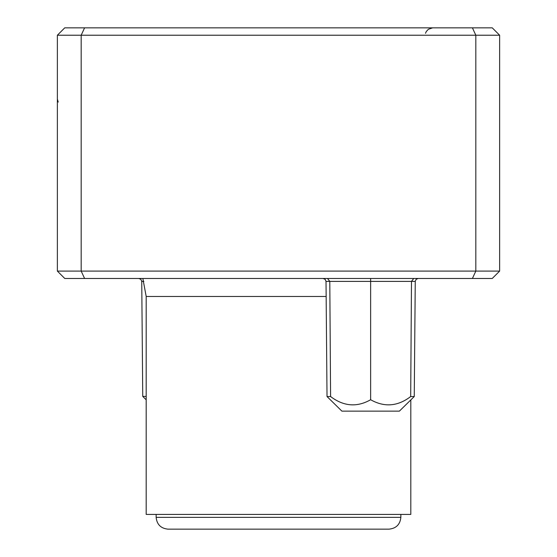 <?xml version="1.0" encoding="UTF-8"?>
<svg xmlns="http://www.w3.org/2000/svg" width="557" height="557" viewBox="0 0 557 557"><rect width="100%" height="100%" fill="white"/><g stroke="black" fill="none" stroke-linecap="round" stroke-linejoin="round"><path stroke-width="0.84" d="M156.141 517.356C156.886 524.471 160.82 528.405 167.935 529.15L389.065 529.15C396.18 528.405 400.114 524.471 400.859 517.356L156.141 517.356L156.141 514.41M326.151 296.47L146.192 296.47L146.192 514.41L410.808 514.41L410.808 399.919M146.192 399.822L142.745 396.403L146.192 396.403M329.995 310.054L330.586 396.535L327.022 396.535L341.894 411.143L399.383 411.143L414.255 396.535L410.69 396.535C397.768 406.429 384.414 407.494 370.635 399.731C356.988 407.501 343.634 406.436 330.586 396.535L329.793 281.389L326.019 281.389L325.142 279.322L323.067 278.465M499.629 35.223L475.817 35.223L472.413 27.85L492.263 27.85L499.629 35.223L499.629 271.092L492.263 278.465L499.629 271.092L475.817 271.092L475.817 35.223L81.183 35.223L81.183 271.092L57.371 271.092L57.371 35.223L64.737 27.85L472.413 27.85L84.587 27.85L81.183 35.223L57.371 35.223M499.629 101.27L499.629 99.118M57.371 271.092L64.737 278.465L492.263 278.465L457.541 278.465L472.413 278.465L475.817 271.092L81.183 271.092L84.587 278.465L99.459 278.465M124.364 27.85L132.851 27.85M389.155 27.85L424.149 27.85M327.502 278.465L329.793 281.389L370.635 281.389L370.635 399.731M370.635 278.465L370.635 281.389L411.484 281.389L410.69 396.535M413.726 278.465L411.484 281.389L415.257 281.389L416.135 279.322L418.21 278.465M143.866 281.389L141.743 281.389L140.865 279.322L138.79 278.465M146.192 296.47L142.843 278.465M142.745 396.403L141.743 281.389M58.234 102.07L57.371 99.118M425.513 33.316L426.265 31.554L428.368 29.277L432.636 27.85M327.022 396.535L326.019 281.389M414.255 396.535L415.257 281.389M400.859 517.356L400.859 514.41"/></g></svg>
